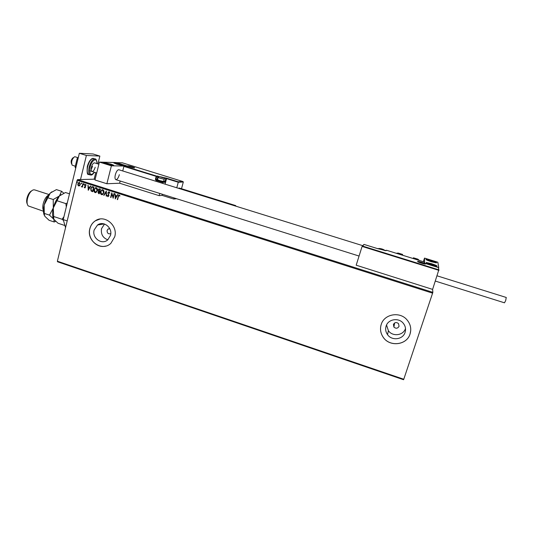 <?xml version="1.0" encoding="UTF-8"?>
<svg xmlns="http://www.w3.org/2000/svg" width="533" height="533" viewBox="0 0 533 533"><rect width="100%" height="100%" fill="white"/><g stroke="black" fill="none" stroke-linecap="round" stroke-linejoin="round"><path stroke-width="0.8" d="M109.738 228.617L108.026 229.063L107.093 230.489C107.086 233.201 108.312 234.26 110.777 233.674M94.148 229.989C91.736 238.004 101.983 245.38 107.826 239.79L110.504 235.379C112.823 227.758 103.522 220.369 97.512 225.019L94.148 229.989M104.521 224.027L101.537 228.664C100.737 234.134 102.816 237.858 107.773 239.837M386.105 326.109C385.206 329.147 385.685 331.999 387.544 334.664C391.862 341.067 403.008 339.641 405.087 332.359C406.073 329.021 405.44 325.956 403.188 323.171C398.524 317.315 388.051 319.154 386.105 326.109M386.545 325.01L388.397 330.707C392.594 336.943 403.454 335.557 405.506 328.468M381.195 324.524C379.856 329.028 380.529 333.272 383.214 337.269C389.616 347.216 406.832 345.231 410.05 334.018C411.576 328.828 410.55 324.091 406.965 319.813C399.75 311.132 384.1 314.084 381.195 324.524M380.995 325.19C379.942 329.474 380.689 333.491 383.22 337.236C389.623 347.183 406.832 345.197 410.05 333.991L410.73 330.627M89.857 228.61C86.159 240.943 102.116 252.136 110.904 243.268L114.728 236.799C118.213 225.366 104.435 214.139 95.26 220.849C92.535 222.687 90.737 225.279 89.857 228.61M100.037 219.03L95.32 220.835C92.595 222.681 90.797 225.266 89.917 228.604C87.159 238.144 96.526 248.618 105.607 246.093M393.421 324.464L393.894 327.069C395.966 328.801 397.685 328.548 399.05 326.309L398.537 323.651C396.452 321.972 394.746 322.245 393.421 324.464M403.568 379.723L57.524 261.77L57.371 261.21L403.774 379.243L403.568 379.723M95.174 179.168L77.565 179.614L432.863 292.357L403.774 379.243M362.307 246.166L363.986 244.4L362.687 246.093L438.819 269.845L432.609 289.399L432.863 292.357M79.683 185.664L78.651 185.937L77.891 185.098L77.858 183.785L78.904 182.419L79.51 182.419L80.303 184.558L79.683 185.664M83.275 183.685L82.435 187.083L82.229 186.477L81.509 186.85L82.322 185.87L82.941 183.579L83.275 183.685M84.734 187.882L84.207 187.19L85.253 187.103L84.714 185.138L85.287 184.385L86.233 185.058L85.38 184.811L85.053 185.224L85.613 186.63L85.08 187.876L84.207 187.19M92.909 186.743L93.921 187.07L92.769 191.733L91.11 191.021L90.677 188.489L91.903 186.71L92.909 186.743M100.424 189.135L99.258 193.805L98.638 193.606L97.919 192.127L98.578 191.267L98.185 189.855L98.905 188.875L100.424 189.135M106.32 191.007L106.553 196.131L106.187 196.017L106.014 192.133L104.055 195.338L103.688 195.218L106.32 191.007M113.995 193.452L114.335 193.559L113.149 198.236L111.83 194.045L110.944 197.536L110.611 197.43L111.79 192.746L113.109 196.93L113.995 193.452M118.406 196.55L117.613 199.662L117.273 199.555L118.752 195.058L119.998 195.811L119.738 196.117L118.886 195.531L118.406 196.55M432.636 293.183L77.098 180.287L57.371 261.21M115.295 198.922L115.015 193.772L115.454 195.538L116.694 195.931L117.526 194.572L117.9 194.692L115.235 198.902M109.138 191.773L109.871 193.113L109.538 193.266L109.045 192.266L108.232 192.859L108.939 195.844L107.879 196.684L107.233 195.624L107.566 195.418L108.006 196.211L108.592 195.758L107.893 192.746L109.138 191.773M103.888 192.739L102.596 194.585L101.603 194.678C100.517 194.025 100.157 193.026 100.51 191.687L101.87 189.815L102.802 189.761C103.868 190.421 104.235 191.414 103.888 192.739M97.379 190.661L96.04 192.533L95.107 192.606C94.028 191.947 93.661 190.954 94.015 189.615L95.407 187.729L96.3 187.696C97.359 188.349 97.719 189.342 97.379 190.661M88.251 190.288L87.952 185.171L88.391 186.923L89.611 187.31L90.43 185.957L90.797 186.077L88.251 190.288M84.247 184.345L83.874 184.645L83.694 184.171L84.067 183.872L84.247 184.345M81.689 183.532L81.316 183.832L81.136 183.359L81.509 183.059L81.689 183.532M77.532 182.213L77.158 182.513L76.972 182.033L77.345 181.733L77.532 182.213M77.098 180.287L77.565 179.614M117.62 199.622L117.273 199.555M117.38 199.542L118.186 196.384L119.079 194.971M119.805 196.044L119.392 195.624M115.341 198.842L115.121 193.805M117.613 194.598L116.694 195.931M115.554 197.783L116.534 196.357L115.474 196.064L115.554 197.783L116.427 196.364L115.474 196.064M113.169 198.149L111.83 194.045M110.957 197.496L110.611 197.43M110.717 197.417L111.883 192.819M114.095 193.479L113.109 196.93M109.638 193.219L109.045 192.266M107.992 196.677L107.233 195.624M108.206 196.217L108.592 195.758M108.705 195.751L108.545 195.085M108.652 195.078L108.246 194.492M108.352 194.478L107.893 192.746M108.006 192.739L108.925 191.74M106.553 196.091L106.187 196.017M106.3 196.004L106.014 192.133M104.075 195.298L103.688 195.218M103.802 195.211L106.327 191.074M102.123 194.732L101.603 194.678M101.716 194.672C100.63 194.012 100.271 193.019 100.624 191.68L100.51 191.687M100.624 191.68L102.389 189.701M102.123 194.239L103.662 192.626L102.809 190.241L102.383 190.194M100.85 191.793L101.71 194.199L102.509 194.112L103.549 192.633L102.696 190.248L101.916 190.301L100.85 191.793M99.265 193.759L97.919 192.127M98.032 192.12L98.678 191.267M98.692 191.26L98.185 189.855M98.299 189.848L99.245 188.809M99.698 189.375L98.978 189.348L98.518 189.961L98.838 190.961L99.531 191.24L100.077 189.501L99.205 189.308M99.358 191.66L98.259 192.226L99.038 193.219L99.524 191.713L98.898 191.6M99.038 193.219L99.411 191.72M100.077 189.501L99.578 189.382M99.531 191.24L99.964 189.508M95.614 192.66L95.107 192.606M95.22 192.6C94.141 191.94 93.775 190.947 94.128 189.608L94.015 189.615M94.128 189.608L95.893 187.629M95.614 192.16L97.159 190.554L96.306 188.169L95.887 188.129M94.348 189.721L95.207 192.127L95.973 192.06L97.039 190.561L96.193 188.176L95.44 188.222L94.348 189.721M92.775 191.693L91.11 191.021M91.23 191.014L90.677 188.489M90.797 188.482L92.296 186.643M92.549 191.147L93.468 187.443L91.962 187.216L91.016 188.595L91.396 190.641L92.669 191.14L93.588 187.436L92.309 187.15M88.305 190.194L88.072 185.204M90.523 185.99L89.611 187.31M88.498 189.155L89.471 187.736L88.418 187.443L88.498 189.155L89.351 187.743L88.418 187.443M84.96 187.456L85.253 187.103M85.367 186.763L84.694 185.697M84.814 185.691L84.714 185.138M84.834 185.131L85.52 184.351M86.06 185.224L85.593 184.804M83.994 184.645L83.694 184.171M82.448 187.043L82.102 186.976M82.222 186.97L82.229 186.477M81.629 186.85L81.282 186.657M81.816 186.45L82.322 185.87M82.442 185.864L83.048 183.612M81.136 183.359L81.316 183.832M79.051 185.984L78.651 185.937M78.771 185.937L77.891 185.098M78.011 185.091L77.858 183.785M77.985 183.778L79.23 182.373M79.031 185.551L80.09 184.445L79.244 182.806M78.191 183.885L78.751 185.524L79.17 185.517L79.97 184.451L79.404 182.839L78.191 183.885M76.972 182.033L77.158 182.513M362.713 245.66L118.812 169.734C117.487 169.78 116.327 171.439 115.341 174.724C114.735 177.502 114.915 179.148 115.881 179.654C117.213 179.601 118.373 177.942 119.352 174.671M120.665 164.291L123.576 165.663L116.734 164.204L113.835 162.832L120.665 164.291M106.453 163.977L113.596 165.49C114.049 165.317 113.063 164.844 110.644 164.071L103.515 162.565C103.056 162.732 104.035 163.205 106.453 163.977M111.384 165.823L99.411 162.099L115.934 162.545L127.34 166.076L111.384 165.823L106.88 183.745L119.625 183.225L159.14 195.664L162.112 195.384L173.765 199.049L176.596 198.729M99.411 162.099L94.974 179.981L106.88 183.745M431.637 265.048C427.513 263.688 425.694 262.849 426.187 262.516L431.503 263.688C435.614 265.041 437.44 265.88 436.967 266.227L431.637 265.048M431.197 260.47L426.047 259.324C425.607 259.638 427.366 260.437 431.317 261.73L436.48 262.882C436.9 262.556 435.141 261.756 431.197 260.47M424.515 258.099L437.846 262.229L438.732 267.586L424.621 263.202L424.515 258.099L423.329 261.69M438.732 267.586L438.546 268.166M71.615 163.951L71.469 163.611C70.716 161.326 71.282 159.34 73.148 157.661M75.086 156.789L74.493 156.795C71.875 159.147 71.089 161.932 72.135 165.13L75.3 166.236M362.687 246.093L362.1 246.419L356.184 265.201L432.609 289.399M377.644 248.644L364.026 244.414M438.686 269.758L438.512 267.972M438.319 267.513L424.288 263.149M424.201 263.122L424.321 262.396M165.09 184.138L166.549 178.615L178.262 182.246L178.129 181.76L182.952 181.546L183.312 182.013L178.262 182.246L176.783 187.776M174.064 197.93L173.765 199.049M162.405 194.272L162.112 195.384M183.312 182.013L181.506 188.729M182.952 181.546L122.37 162.818L116.421 162.658L127.827 166.189L123.896 166.396L122.743 170.953M120.185 181.007L119.625 183.225M127.827 166.189L124.475 166.136L156.422 176.03L166.423 178.135L165.03 182.326L162.632 182.433L162.398 183.299M159.727 193.426L159.14 195.664M122.37 162.818L116.407 162.652M123.896 166.396L156.675 176.516L155.896 179.488L157.068 179.448L157.841 176.49L156.675 176.516L156.422 176.03L156.189 176.41L155.409 179.381L155.922 180.347L162.632 182.433L162.505 181.946L164.777 181.846L163.464 181.44M163.078 177.749L159.614 176.743M163.165 181.613L163.011 181.7C160.52 181.32 158.787 180.8 157.815 180.147L157.608 179.788M157.501 179.608C158.634 180.361 160.64 180.96 163.524 181.4L163.651 181.253M161.999 177.549L162.092 177.189M383.507 249.884L379.716 248.605M381.735 249.457L381.881 249.011M423.642 263.369L419.404 262.056L423.642 263.369M423.335 263.402L419.404 262.056M421.376 262.916L421.53 262.456M132.784 167.402L129.339 166.416M131.778 167.222L131.864 166.889M106.8 163.271L105.681 163.111L105.834 163.498L111.457 164.944L106.8 163.271M111.457 164.944L108.392 163.638L105.681 163.111L105.807 163.484M111.184 164.924L111.277 164.55M108.232 164.284L108.392 163.638M428.632 263.229L428.166 263.395L429.685 264.121L435.061 265.474L428.632 263.229M434.182 265.454L435.061 265.474L433.436 264.601L429.964 263.502L428.086 263.262L428.805 263.755M433.222 265.241L433.436 264.601M429.751 264.148L429.964 263.502M434.049 261.75L427.899 260.077L433.136 262.003L434.622 262.116L434.049 261.75M433.815 262.143L434.622 262.116L432.736 261.217L429.391 260.197L427.899 260.077L428.539 260.477M429.205 260.764L429.391 260.197M432.53 261.85L432.736 261.217M121.784 165.003L115.674 163.518L121.784 165.003M121.284 165.117L121.657 165.137L121.098 164.67L118.166 163.784L115.774 163.358L116.127 163.744M118.02 164.384L118.166 163.784M120.998 165.077L121.098 164.67M413.115 258.518L413.441 257.799L413.282 258.565M402.402 255.187L402.608 254.434L398.204 253.068L397.971 253.808M506.257 297.474L505.67 300.612L504.485 302.817L435.394 281.098M235.866 206.171L235.699 205.591L235.26 205.978M179.201 188.029L178.582 188.336M75.706 168.248L75.086 167.109L77.192 158.448L78.025 158.707M75.086 167.109L75.919 167.375M77.192 158.448L78.351 157.348M65.546 227.664L63.234 219.603L79.344 153.277L93.062 153.977L99.858 156.082L97.919 163.898M95.753 172.659L94.134 179.195M80.51 179.541L86.399 155.463L99.858 156.082M63.234 219.603L67.198 220.909M79.344 153.277L86.399 155.463M92.549 166.376L91.15 169.561M95.187 167.202C94.341 170.04 93.288 171.473 92.036 171.493C91.123 171.026 90.916 169.581 91.423 167.155C92.276 164.304 93.328 162.871 94.574 162.858L94.621 162.871M43.453 210.548C42.64 208.949 42.567 206.651 43.233 203.659C44.426 199.289 46.198 196.424 48.563 195.078M27.283 203.999C26.55 202.613 26.457 200.648 27.01 198.109C28.009 194.398 29.548 191.973 31.634 190.834M34.652 189.888L33.339 189.861C30.747 190.914 28.802 193.799 27.496 198.516C26.77 201.92 26.996 204.372 28.156 205.885L43.459 211.241M64.706 225.459L58.024 223.247L53.793 219.23L53.293 207.97L59.383 195.991L65.452 192.52L69.497 193.825M57.124 200.774L65.859 203.613L66.305 206.957M67.258 203.033L65.859 203.613M53.367 216.411L62.061 219.27L63.434 220.389M63.94 216.704L62.061 219.27M53.26 218.224C52.301 215.698 52.314 212.281 53.293 207.97C54.619 202.84 56.651 198.842 59.383 195.991L61.048 194.665M63.773 193.206L61.608 191.287L59.383 195.991L53.227 199.509L53.293 207.97L49.482 215.132L53.793 219.23L54.213 221.988L55.725 221.342M44.179 215.139C43.22 212.6 43.22 209.216 44.172 204.985C45.485 199.862 47.524 195.884 50.302 193.053L51.861 191.82M54.213 221.988L49.076 220.289L44.779 216.251L44.252 213.413L44.172 204.985L50.302 193.053L56.425 189.615L61.608 191.287M47.97 197.803L53.227 199.509M44.252 213.413L49.482 215.132M425.481 263.942C425.694 264.621 417.339 262.016 417.572 261.483C417.419 260.83 425.64 263.382 425.481 263.942M438.985 270.371L362.1 246.419M424.181 261.956L386.465 250.237L386.285 250.623L377.737 248.678M385.839 250.697L386.465 250.237L424.221 261.963M385.652 250.683L377.817 248.531M385.885 250.697L386.285 250.623M127.98 165.89C129.512 165.87 136.162 167.928 134.369 167.868C132.864 167.895 126.121 165.81 127.98 165.89M166.423 178.135L178.129 181.76M158.867 176.603L157.588 176.01M157.701 179.947L157.068 179.448L157.588 179.488M163.698 181.067L165.003 181.473L165.783 178.522L163.917 177.942M157.322 179.927L156.149 179.967L162.505 181.946M166.256 178.628L166.003 178.149L165.783 178.522L166.256 178.628M165.477 181.58L164.777 181.846L165.03 182.326M155.922 180.347L155.896 179.488L155.409 179.381M163.451 177.822L159.46 176.59L163.451 177.822M164.257 178.961L164.131 179.108C162.998 179.195 157.095 177.402 158.168 177.296L158.801 176.636C160.966 176.796 165.297 177.456 164.217 179.095L163.611 181.393M384.093 249.944C382.707 249.158 381.155 248.671 379.449 248.498C380.835 249.291 382.381 249.77 384.093 249.944M423.928 263.455C422.329 262.589 420.73 262.096 419.125 261.963C420.717 262.829 422.316 263.329 423.928 263.455M133.11 167.475L129.233 166.276L133.11 167.475M106.314 163.065C101.716 162.139 106.44 164.171 110.831 164.997C115.394 165.903 110.644 163.878 106.314 163.065M427.812 262.909C424.515 262.436 432.436 265.507 435.354 265.827C438.579 266.273 430.697 263.235 427.812 262.909M434.828 261.936C431.923 260.504 424.455 258.745 427.666 260.251C430.571 261.696 438.126 263.469 434.828 261.936M122.643 165.217C121.924 164.497 113.716 162.472 114.762 163.271C115.448 163.991 123.776 166.043 122.643 165.217M417.739 259.951L417.879 259.171L419.358 260.457M93.641 158.528L93.555 158.501C91.23 158.514 89.271 161.179 87.692 166.483C86.752 170.986 87.146 173.665 88.851 174.524L90.264 174.971M96.999 163.611C97.259 156.982 91.763 159.647 90.064 167.142C89.144 174.597 90.59 176.296 94.414 172.239M94.468 172.252C91.343 176.156 91.556 174.717 90.35 174.997C88.651 174.138 88.265 171.459 89.204 166.956C90.79 161.652 92.742 158.987 95.054 158.967C95.993 158.587 96.66 160.14 97.053 163.631M388.397 330.707L387.544 334.664M393.894 327.069L394.653 322.938M104.148 223.913L97.512 225.019M109.798 228.737L108.026 229.063M359.069 256.047L115.881 179.654M89.577 170.72L96.713 172.959M75.04 156.775L77.991 157.695M94.574 162.858L98.885 164.204M424.881 264.002C424.981 264.248 417.479 262.089 417.712 261.55L417.979 261.81M363.986 244.4L377.697 248.658M438.446 267.553L438.819 269.845M424.241 263.129L438.359 267.519M424.315 262.003L424.335 263.162M122.35 162.805L182.992 181.56M134.156 167.855L128.047 166.196M163.018 181.7L163.524 181.4M157.561 179.594L158.128 177.429M384.726 250.523L384.506 250.17C383.14 249.217 381.295 248.644 378.983 248.451M424.508 263.942L424.281 263.635C422.356 262.502 420.43 261.936 418.512 261.936M133.783 167.808C133.343 167.249 131.778 166.729 129.086 166.243M113.223 165.496C113.649 165.143 111.317 164.324 106.234 163.038L103.775 162.985M105.767 163.444L105.421 163.285M427.526 262.856L426.393 263.002M427.673 262.869C431.623 263.449 437.586 266.047 436.574 266.227M428.499 263.569L428.166 263.395M436.087 262.876L434.935 261.969C430.984 260.257 425.714 259.058 426.267 259.778M123.21 165.67L122.857 165.297C120.665 164.044 113.116 162.425 114.095 163.231M116.054 163.698L115.674 163.518M417.885 259.178L413.441 257.799M398.204 253.068L396.239 253.275M506.27 297.474L437.153 275.847M235.699 205.591L179.121 187.989M95.054 158.967L93.555 158.501C92.969 157.841 89.557 158.774 87.339 166.309M88.638 174.444C87.272 175.124 86.839 172.419 87.332 166.336M34.545 189.855L48.983 194.525M55.645 221.262L54.912 221.701"/></g></svg>
